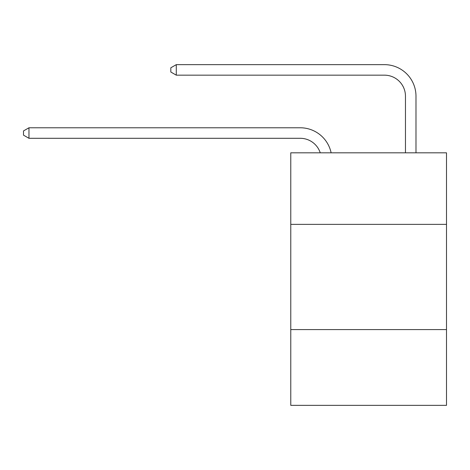 <?xml version="1.0" encoding="UTF-8"?>
<svg xmlns="http://www.w3.org/2000/svg" width="470" height="470" viewBox="0 0 470 470"><rect width="100%" height="100%" fill="white"/><g stroke="black" fill="none" stroke-linecap="round" stroke-linejoin="round"><path stroke-width="0.7" d="M446.5 224.372L446.5 152.821L290.771 152.821L290.771 224.372L446.5 224.372L446.5 405.357L290.771 405.357L290.771 224.372M446.5 329.593L290.771 329.593M320.246 152.821A21.044 21.044 0 0 0 300.236 138.298A21.044 21.044 0 0 1 320.246 152.821A21.044 21.044 0 0 0 300.236 138.298A21.044 21.044 0 0 1 320.246 152.821A21.044 21.044 0 0 0 300.236 138.298A21.044 21.044 0 0 1 320.246 152.821A21.044 21.044 0 0 0 300.236 138.298A21.044 21.044 0 0 1 320.246 152.821A21.044 21.044 0 0 0 300.236 138.298A21.044 21.044 0 0 1 320.246 152.821A21.044 21.044 0 0 0 300.236 138.298A21.044 21.044 0 0 1 320.246 152.821A21.044 21.044 0 0 0 300.236 138.298A21.044 21.044 0 0 1 320.246 152.821A21.044 21.044 0 0 0 300.236 138.298A21.044 21.044 0 0 1 320.246 152.821A21.044 21.044 0 0 0 300.236 138.298A21.044 21.044 0 0 1 320.246 152.821A21.044 21.044 0 0 0 300.236 138.298A21.044 21.044 0 0 1 320.246 152.821A21.044 21.044 0 0 0 300.236 138.298A21.044 21.044 0 0 1 320.246 152.821A21.044 21.044 0 0 0 300.236 138.298A21.044 21.044 0 0 1 320.246 152.821A21.044 21.044 0 0 0 300.236 138.298A21.044 21.044 0 0 1 320.246 152.821A21.044 21.044 0 0 0 300.236 138.298A21.044 21.044 0 0 1 320.246 152.821A21.044 21.044 0 0 0 300.236 138.298A21.044 21.044 0 0 1 320.246 152.821A21.044 21.044 0 0 0 300.236 138.298A21.044 21.044 0 0 1 320.246 152.821A21.044 21.044 0 0 0 300.236 138.298A21.044 21.044 0 0 1 320.246 152.821A21.044 21.044 0 0 0 300.236 138.298A21.044 21.044 0 0 1 320.246 152.821A21.044 21.044 0 0 0 300.236 138.298A21.044 21.044 0 0 1 320.246 152.821A21.044 21.044 0 0 0 300.236 138.298A21.044 21.044 0 0 1 320.246 152.821A21.044 21.044 0 0 0 300.236 138.298A21.044 21.044 0 0 1 320.246 152.821A21.044 21.044 0 0 0 300.236 138.298A21.044 21.044 0 0 1 320.246 152.821A21.044 21.044 0 0 0 300.236 138.298A21.044 21.044 0 0 1 320.246 152.821A21.044 21.044 0 0 0 300.236 138.298A21.044 21.044 0 0 1 320.246 152.821A21.044 21.044 0 0 0 300.236 138.298A21.044 21.044 0 0 1 320.246 152.821A21.044 21.044 0 0 0 300.236 138.298L28.97 138.298L23.5 135.143L23.5 130.936L28.97 127.775L300.236 127.775A31.566 31.566 0 0 1 331.127 152.821M405.463 152.821L405.463 96.209A21.044 21.044 0 0 0 384.419 75.165L176.285 75.165L170.816 72.01L170.816 67.797L176.285 64.643L384.419 64.643A31.566 31.566 0 0 1 415.985 96.209L415.985 152.821M28.97 127.775L300.236 127.775L28.97 127.775L300.236 127.775L28.97 127.775L300.236 127.775L28.97 127.775L300.236 127.775L28.97 127.775L300.236 127.775L28.97 127.775L300.236 127.775L28.97 127.775L300.236 127.775L28.97 127.775L300.236 127.775L28.97 127.775L300.236 127.775L28.97 127.775L300.236 127.775L28.97 127.775L300.236 127.775L28.97 127.775L300.236 127.775L28.97 127.775L300.236 127.775L28.97 127.775L300.236 127.775L28.97 127.775L300.236 127.775L28.97 127.775L300.236 127.775L28.97 127.775L300.236 127.775L28.97 127.775L300.236 127.775L28.97 127.775L300.236 127.775L28.97 127.775L300.236 127.775L28.97 127.775L300.236 127.775L28.97 127.775L300.236 127.775L28.97 127.775L300.236 127.775L28.97 127.775L300.236 127.775L28.97 127.775L300.236 127.775L28.97 127.775L28.97 138.298M405.463 96.209A21.044 21.044 0 0 0 384.419 75.165A21.044 21.044 0 0 1 405.463 96.209A21.044 21.044 0 0 0 384.419 75.165A21.044 21.044 0 0 1 405.463 96.209A21.044 21.044 0 0 0 384.419 75.165A21.044 21.044 0 0 1 405.463 96.209A21.044 21.044 0 0 0 384.419 75.165A21.044 21.044 0 0 1 405.463 96.209A21.044 21.044 0 0 0 384.419 75.165A21.044 21.044 0 0 1 405.463 96.209A21.044 21.044 0 0 0 384.419 75.165A21.044 21.044 0 0 1 405.463 96.209A21.044 21.044 0 0 0 384.419 75.165A21.044 21.044 0 0 1 405.463 96.209A21.044 21.044 0 0 0 384.419 75.165A21.044 21.044 0 0 1 405.463 96.209A21.044 21.044 0 0 0 384.419 75.165A21.044 21.044 0 0 1 405.463 96.209A21.044 21.044 0 0 0 384.419 75.165A21.044 21.044 0 0 1 405.463 96.209A21.044 21.044 0 0 0 384.419 75.165A21.044 21.044 0 0 1 405.463 96.209A21.044 21.044 0 0 0 384.419 75.165A21.044 21.044 0 0 1 405.463 96.209A21.044 21.044 0 0 0 384.419 75.165A21.044 21.044 0 0 1 405.463 96.209A21.044 21.044 0 0 0 384.419 75.165A21.044 21.044 0 0 1 405.463 96.209A21.044 21.044 0 0 0 384.419 75.165A21.044 21.044 0 0 1 405.463 96.209A21.044 21.044 0 0 0 384.419 75.165A21.044 21.044 0 0 1 405.463 96.209A21.044 21.044 0 0 0 384.419 75.165A21.044 21.044 0 0 1 405.463 96.209A21.044 21.044 0 0 0 384.419 75.165A21.044 21.044 0 0 1 405.463 96.209A21.044 21.044 0 0 0 384.419 75.165A21.044 21.044 0 0 1 405.463 96.209A21.044 21.044 0 0 0 384.419 75.165A21.044 21.044 0 0 1 405.463 96.209A21.044 21.044 0 0 0 384.419 75.165A21.044 21.044 0 0 1 405.463 96.209A21.044 21.044 0 0 0 384.419 75.165A21.044 21.044 0 0 1 405.463 96.209A21.044 21.044 0 0 0 384.419 75.165A21.044 21.044 0 0 1 405.463 96.209A21.044 21.044 0 0 0 384.419 75.165A21.044 21.044 0 0 1 405.463 96.209A21.044 21.044 0 0 0 384.419 75.165A21.044 21.044 0 0 1 405.463 96.209M176.285 64.643L384.419 64.643L176.285 64.643L384.419 64.643L176.285 64.643L384.419 64.643L176.285 64.643L384.419 64.643L176.285 64.643L384.419 64.643L176.285 64.643L384.419 64.643L176.285 64.643L384.419 64.643L176.285 64.643L384.419 64.643L176.285 64.643L384.419 64.643L176.285 64.643L384.419 64.643L176.285 64.643L384.419 64.643L176.285 64.643L384.419 64.643L176.285 64.643L384.419 64.643L176.285 64.643L384.419 64.643L176.285 64.643L384.419 64.643L176.285 64.643L384.419 64.643L176.285 64.643L384.419 64.643L176.285 64.643L384.419 64.643L176.285 64.643L384.419 64.643L176.285 64.643L384.419 64.643L176.285 64.643L384.419 64.643L176.285 64.643L384.419 64.643L176.285 64.643L384.419 64.643L176.285 64.643L384.419 64.643L176.285 64.643L384.419 64.643L176.285 64.643L176.285 75.165"/></g></svg>
